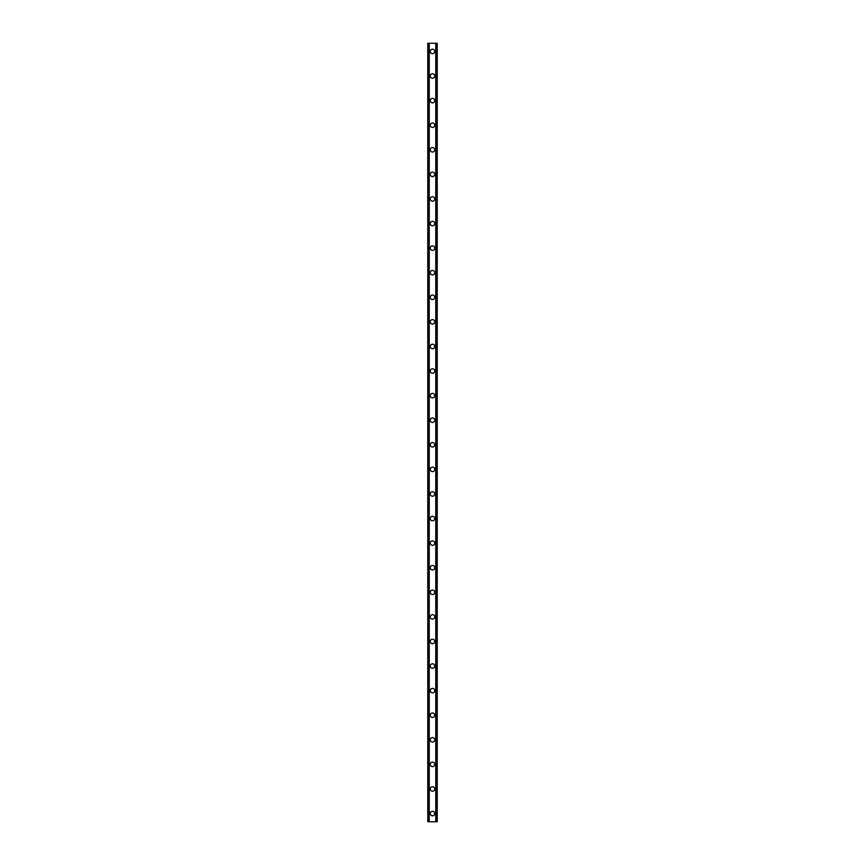 <?xml version="1.0" encoding="UTF-8"?>
<svg xmlns="http://www.w3.org/2000/svg" width="865" height="865" viewBox="0 0 865 865"><rect width="100%" height="100%" fill="white"/><g stroke="black" fill="none" stroke-linecap="round" stroke-linejoin="round"><path stroke-width="1.3" d="M430.251 813.554A2.249 2.249 0 0 1 432.5 811.305A2.249 2.249 0 0 1 434.749 813.554A2.249 2.249 0 0 1 432.5 815.814A2.249 2.249 0 0 1 430.251 813.554M430.251 788.966A2.249 2.249 0 0 1 432.5 786.718A2.249 2.249 0 0 1 434.749 788.966A2.249 2.249 0 0 1 432.5 791.226A2.249 2.249 0 0 1 430.251 788.966M430.251 764.39A2.249 2.249 0 0 1 432.5 762.13A2.249 2.249 0 0 1 434.749 764.39A2.249 2.249 0 0 1 432.5 766.639A2.249 2.249 0 0 1 430.251 764.39M430.251 739.802A2.249 2.249 0 0 1 432.5 737.553A2.249 2.249 0 0 1 434.749 739.802A2.249 2.249 0 0 1 432.5 742.051A2.249 2.249 0 0 1 430.251 739.802M430.251 715.214A2.249 2.249 0 0 1 432.5 712.965A2.249 2.249 0 0 1 434.749 715.214A2.249 2.249 0 0 1 432.5 717.474A2.249 2.249 0 0 1 430.251 715.214M430.251 690.638A2.249 2.249 0 0 1 432.5 688.378A2.249 2.249 0 0 1 434.749 690.638A2.249 2.249 0 0 1 432.5 692.887A2.249 2.249 0 0 1 430.251 690.638M430.251 666.05A2.249 2.249 0 0 1 432.5 663.801A2.249 2.249 0 0 1 434.749 666.05A2.249 2.249 0 0 1 432.5 668.299A2.249 2.249 0 0 1 430.251 666.05M430.251 641.462A2.249 2.249 0 0 1 432.5 639.213A2.249 2.249 0 0 1 434.749 641.462A2.249 2.249 0 0 1 432.5 643.722A2.249 2.249 0 0 1 430.251 641.462M430.251 616.886A2.249 2.249 0 0 1 432.5 614.626A2.249 2.249 0 0 1 434.749 616.886A2.249 2.249 0 0 1 432.5 619.135A2.249 2.249 0 0 1 430.251 616.886M430.251 592.298A2.249 2.249 0 0 1 432.5 590.049A2.249 2.249 0 0 1 434.749 592.298A2.249 2.249 0 0 1 432.5 594.547A2.249 2.249 0 0 1 430.251 592.298M430.251 567.71A2.249 2.249 0 0 1 432.5 565.461A2.249 2.249 0 0 1 434.749 567.71A2.249 2.249 0 0 1 432.5 569.97A2.249 2.249 0 0 1 430.251 567.71M430.251 543.134A2.249 2.249 0 0 1 432.5 540.874A2.249 2.249 0 0 1 434.749 543.134A2.249 2.249 0 0 1 432.5 545.383A2.249 2.249 0 0 1 430.251 543.134M430.251 518.546A2.249 2.249 0 0 1 432.5 516.286A2.249 2.249 0 0 1 434.749 518.546A2.249 2.249 0 0 1 432.5 520.795A2.249 2.249 0 0 1 430.251 518.546M430.251 493.958A2.249 2.249 0 0 1 432.5 491.709A2.249 2.249 0 0 1 434.749 493.958A2.249 2.249 0 0 1 432.5 496.218A2.249 2.249 0 0 1 430.251 493.958M430.251 469.381A2.249 2.249 0 0 1 432.5 467.122A2.249 2.249 0 0 1 434.749 469.381A2.249 2.249 0 0 1 432.5 471.63A2.249 2.249 0 0 1 430.251 469.381M430.251 444.794A2.249 2.249 0 0 1 432.5 442.534A2.249 2.249 0 0 1 434.749 444.794A2.249 2.249 0 0 1 432.5 447.043A2.249 2.249 0 0 1 430.251 444.794M430.251 420.206A2.249 2.249 0 0 1 432.5 417.957A2.249 2.249 0 0 1 434.749 420.206A2.249 2.249 0 0 1 432.5 422.466A2.249 2.249 0 0 1 430.251 420.206M430.251 395.619A2.249 2.249 0 0 1 432.5 393.37A2.249 2.249 0 0 1 434.749 395.619A2.249 2.249 0 0 1 432.5 397.878A2.249 2.249 0 0 1 430.251 395.619M430.251 371.042A2.249 2.249 0 0 1 432.5 368.782A2.249 2.249 0 0 1 434.749 371.042A2.249 2.249 0 0 1 432.5 373.291A2.249 2.249 0 0 1 430.251 371.042M430.251 346.454A2.249 2.249 0 0 1 432.5 344.205A2.249 2.249 0 0 1 434.749 346.454A2.249 2.249 0 0 1 432.5 348.714A2.249 2.249 0 0 1 430.251 346.454M430.251 321.867A2.249 2.249 0 0 1 432.5 319.618A2.249 2.249 0 0 1 434.749 321.867A2.249 2.249 0 0 1 432.5 324.126A2.249 2.249 0 0 1 430.251 321.867M430.251 297.29A2.249 2.249 0 0 1 432.5 295.03A2.249 2.249 0 0 1 434.749 297.29A2.249 2.249 0 0 1 432.5 299.539A2.249 2.249 0 0 1 430.251 297.29M430.251 272.702A2.249 2.249 0 0 1 432.5 270.453A2.249 2.249 0 0 1 434.749 272.702A2.249 2.249 0 0 1 432.5 274.951A2.249 2.249 0 0 1 430.251 272.702M430.251 248.114A2.249 2.249 0 0 1 432.5 245.865A2.249 2.249 0 0 1 434.749 248.114A2.249 2.249 0 0 1 432.5 250.374A2.249 2.249 0 0 1 430.251 248.114M430.251 223.538A2.249 2.249 0 0 1 432.5 221.278A2.249 2.249 0 0 1 434.749 223.538A2.249 2.249 0 0 1 432.5 225.787A2.249 2.249 0 0 1 430.251 223.538M430.251 198.95A2.249 2.249 0 0 1 432.5 196.701A2.249 2.249 0 0 1 434.749 198.95A2.249 2.249 0 0 1 432.5 201.199A2.249 2.249 0 0 1 430.251 198.95M430.251 174.362A2.249 2.249 0 0 1 432.5 172.113A2.249 2.249 0 0 1 434.749 174.362A2.249 2.249 0 0 1 432.5 176.622A2.249 2.249 0 0 1 430.251 174.362M430.251 149.786A2.249 2.249 0 0 1 432.5 147.526A2.249 2.249 0 0 1 434.749 149.786A2.249 2.249 0 0 1 432.5 152.035A2.249 2.249 0 0 1 430.251 149.786M430.251 125.198A2.249 2.249 0 0 1 432.5 122.949A2.249 2.249 0 0 1 434.749 125.198A2.249 2.249 0 0 1 432.5 127.447A2.249 2.249 0 0 1 430.251 125.198M430.251 100.61A2.249 2.249 0 0 1 432.5 98.361A2.249 2.249 0 0 1 434.749 100.61A2.249 2.249 0 0 1 432.5 102.87A2.249 2.249 0 0 1 430.251 100.61M430.251 76.033A2.249 2.249 0 0 1 432.5 73.774A2.249 2.249 0 0 1 434.749 76.033A2.249 2.249 0 0 1 432.5 78.283A2.249 2.249 0 0 1 430.251 76.033M430.251 51.446A2.249 2.249 0 0 1 432.5 49.186A2.249 2.249 0 0 1 434.749 51.446A2.249 2.249 0 0 1 432.5 53.695A2.249 2.249 0 0 1 430.251 51.446M437.03 43.25L427.786 43.25L427.786 821.75L437.214 821.75L437.214 43.25L437.03 821.75M427.786 43.25L427.786 821.75L427.786 43.25M429.235 43.25L429.235 821.75M435.765 43.25L435.765 821.75M437.214 43.25L437.214 821.75L437.214 43.25M427.97 43.25L427.97 821.75L427.97 43.25M428.705 43.25L428.705 821.75M428.759 43.25L428.759 821.75M429.116 43.25L429.116 821.75M435.884 43.25L435.884 821.75M436.241 43.25L436.241 821.75M436.295 43.25L436.295 821.75"/></g></svg>
